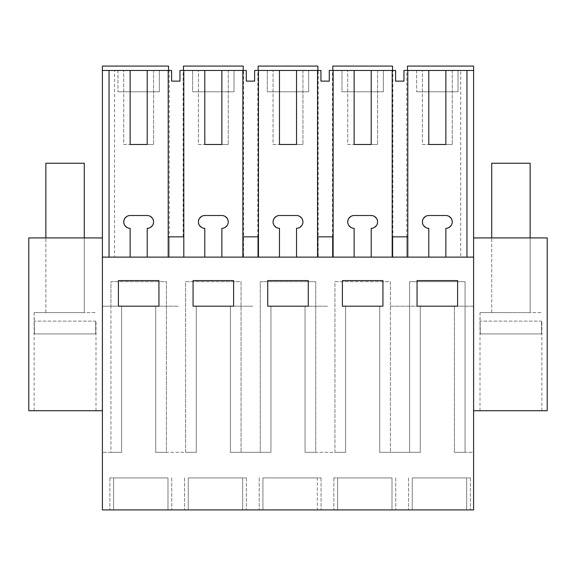 <?xml version="1.0" encoding="UTF-8"?>
<svg xmlns="http://www.w3.org/2000/svg" width="576" height="576" viewBox="0 0 576 576"><rect width="100%" height="100%" fill="white"/><g stroke="black" fill="none" stroke-linecap="round" stroke-linejoin="round"><path stroke-width="0.43" stroke-dasharray="2.88 2.16" d="M102.398 66.082L102.398 70.452L168.53 70.452L168.53 66.082L102.398 66.082M201.658 227.498L204.797 228.319L204.797 257.119L183.802 257.119L183.802 236.851L169.222 236.851L169.222 70.452L114.53 70.452L114.53 257.119L102.398 257.119L473.602 257.119L473.602 306.187L454.399 306.187L454.399 452.318L454.399 306.187L473.602 306.187L473.602 452.318L454.399 452.318L465.07 452.318L465.07 281.657L409.601 281.657L409.601 452.318L420.264 452.318L379.735 452.318L390.398 452.318L390.398 281.657L334.937 281.657L334.937 452.318L345.6 452.318L305.064 452.318L315.734 452.318L315.734 281.657L260.266 281.657L260.266 452.318L270.936 452.318L230.4 452.318L241.063 452.318L241.063 281.657L185.602 281.657L185.602 452.318L196.265 452.318L155.736 452.318L166.399 452.318L166.399 281.657L110.93 281.657L110.93 306.187L102.398 306.187L121.601 306.187L121.601 452.318L102.398 452.318L110.93 452.318L110.93 281.657L166.399 281.657L166.399 452.318L185.602 452.318L185.602 281.657L241.063 281.657L241.063 452.318L260.266 452.318L260.266 281.657L315.734 281.657L315.734 452.318L334.937 452.318L334.937 281.657L390.398 281.657L390.398 452.318L409.601 452.318L409.601 281.657L465.07 281.657L465.07 452.318L473.602 452.318L473.602 509.918L102.398 509.918L102.398 70.452L168.53 70.452M102.398 410.717L102.398 237.917L28.8 237.917L28.8 410.717L102.398 410.717L102.398 237.917M130.133 70.452L123.732 70.452L123.732 144.482L130.133 144.482L123.732 144.482L123.732 70.452L130.133 70.452L130.133 144.482M147.197 70.452L153.598 70.452L147.197 70.452L147.197 144.482L153.598 144.482L147.197 144.482M169.222 70.452L171.612 70.452L171.612 81.122L179.964 81.122L179.964 70.452L246.276 70.452L246.276 81.122L254.628 81.122L254.628 70.452L320.947 70.452L320.947 81.122L329.292 81.122L329.292 70.452L395.611 70.452L395.611 81.122L403.963 81.122L403.963 70.452L460.685 70.452L460.685 257.119L406.778 257.119L406.778 236.851L392.868 236.851L392.868 70.452M114.53 70.452L102.398 70.452M159.35 70.452L159.35 91.786L159.35 70.452L159.35 91.786L117.979 91.786L159.35 91.786L117.979 91.786L159.35 91.786L159.35 70.452L117.979 70.452L159.35 70.452M114.53 257.119L406.778 257.119L406.778 70.452M392.868 236.851L392.868 257.119L392.868 236.851L407.801 236.851L407.801 257.119L460.685 257.119M390.398 306.187L420.264 306.187L390.398 306.187M327.463 306.187L305.064 306.187L327.463 306.187M252.799 306.187L230.4 306.187L252.799 306.187M178.135 306.187L155.736 306.187L178.135 306.187M121.601 306.187L110.93 306.187L110.93 452.318L121.601 452.318L121.601 306.187M167.998 509.918L113.602 509.918L113.602 477.922L113.602 509.918L113.602 477.922L167.998 477.922L113.602 477.922L167.998 477.922L113.602 477.922L113.602 509.918L167.998 509.918L113.602 509.918L167.998 509.918L167.998 477.922L167.998 509.918M140.803 509.918L109.865 509.918L140.803 509.918M364.802 509.918L333.864 509.918L364.802 509.918M317.333 509.918L262.937 509.918L262.937 477.922L317.333 477.922L262.937 477.922L262.937 509.918L262.937 477.922L262.937 509.918L317.333 509.918L262.937 509.918L317.333 509.918L317.333 477.922L262.937 477.922L317.333 477.922L317.333 509.918M290.131 509.918L321.07 509.918L290.131 509.918M242.669 509.918L188.266 509.918L188.266 477.922L242.669 477.922L188.266 477.922L188.266 509.918L188.266 477.922L242.669 477.922L188.266 477.922L188.266 509.918L242.669 509.918L188.266 509.918L242.669 509.918L242.669 477.922L242.669 509.918M215.467 509.918L246.398 509.918L215.467 509.918M391.997 509.918L337.601 509.918L337.601 477.922L391.997 477.922L337.601 477.922L337.601 509.918L337.601 477.922L391.997 477.922L337.601 477.922L337.601 509.918L391.997 509.918L337.601 509.918L391.997 509.918L391.997 477.922L391.997 509.918M466.668 509.918L412.265 509.918L412.265 477.922L466.668 477.922L412.265 477.922L412.265 509.918L412.265 477.922L466.668 477.922L412.265 477.922L412.265 509.918L466.668 509.918L412.265 509.918L466.668 509.918L466.668 477.922L466.668 509.918M439.466 509.918L470.398 509.918L439.466 509.918M407.801 257.119L204.797 257.119M183.802 257.119L102.398 257.119M65.066 410.717L34.135 410.717L65.066 410.717M65.066 237.917L45.864 237.917L65.066 237.917M169.222 236.851L169.222 257.119L169.222 236.851L183.132 236.851L168.199 236.851L168.199 257.119M150.307 227.513L147.197 228.319L147.197 257.119M152.374 218.16L153.598 221.918L152.374 225.684M150.307 216.324L147.197 215.518L130.133 215.518L127.022 216.324M124.956 225.684L123.732 221.918L124.956 218.16M127.022 227.513L130.133 228.319L130.133 257.119M153.598 70.452L153.598 144.482L153.598 70.452M183.132 236.851L183.132 70.452M117.979 70.452L117.979 91.786L117.979 70.452M243.54 236.851L252.799 236.851L243.54 236.851L243.54 257.119L243.54 70.452M257.796 236.851L257.796 257.119L257.796 236.851L252.799 236.851L257.796 236.851L257.796 70.452M318.204 236.851L327.463 236.851L318.204 236.851L318.204 257.119L318.204 70.452M332.46 236.851L332.46 257.119L332.46 236.851L327.463 236.851L332.46 236.851L332.46 70.452M473.602 257.119L473.602 70.452L460.685 70.452M407.47 70.452L407.47 66.082L473.602 66.082L473.602 70.452L407.47 70.452L473.602 70.452M473.602 410.717L473.602 237.917L473.602 410.717L547.2 410.717L547.2 237.917L473.602 237.917M140.803 477.922L109.865 477.922L140.803 477.922M364.802 477.922L333.864 477.922L364.802 477.922M290.131 477.922L321.07 477.922L290.131 477.922M215.467 477.922L246.398 477.922L215.467 477.922M439.466 477.922L470.398 477.922L439.466 477.922M158.933 306.187L158.933 280.584L118.397 280.584L118.397 306.187L158.933 306.187M267.732 280.584L308.268 280.584L308.268 306.187L267.732 306.187L267.732 280.584M193.068 280.584L233.597 280.584L233.597 306.187L193.068 306.187L193.068 280.584M342.403 306.187L342.403 280.584L382.932 280.584L382.932 306.187L342.403 306.187M457.603 306.187L457.603 280.584L417.067 280.584L417.067 306.187L457.603 306.187M406.778 236.851L392.198 236.851L392.198 257.119M317.534 257.119L317.534 236.851L333.137 236.851L333.137 257.119M374.342 227.498L371.203 228.319L371.203 257.119M376.488 218.318L377.597 221.918L376.488 225.526M374.342 216.346L371.203 215.518M348.84 225.526L347.731 221.918L348.84 218.318M350.993 216.346L354.132 215.518M350.993 227.498L354.132 228.319L354.132 257.119M242.863 257.119L242.863 236.851L258.466 236.851L258.466 257.119M299.678 227.498L296.532 228.319L296.532 257.119M301.824 218.318L302.933 221.918L301.824 225.526M299.678 216.346L296.532 215.518M274.176 225.526L273.067 221.918L274.176 218.318M276.322 216.346L279.468 215.518M276.322 227.498L279.468 228.319L279.468 257.119M225.007 227.498L221.868 228.319L221.868 257.119M227.16 218.318L228.269 221.918L227.16 225.526M225.007 216.346L221.868 215.518M199.512 225.526L198.403 221.918L199.512 218.318M201.658 216.346L204.797 215.518M449.006 227.498L445.867 228.319L445.867 257.119M451.159 218.318L452.268 221.918L451.159 225.526M449.006 216.346L445.867 215.518M423.511 225.526L422.402 221.918L423.511 218.318M425.657 216.346L428.803 215.518M425.657 227.498L428.803 228.319L428.803 257.119M65.066 312.588L34.135 312.588L65.066 312.588C89.834 312.588 89.834 312.588 65.066 312.588C89.834 312.588 89.834 312.588 65.066 312.588M204.797 70.452L198.403 70.452L198.403 144.482L204.797 144.482L198.403 144.482L198.403 70.452L204.797 70.452L204.797 144.482M221.868 70.452L228.269 70.452L221.868 70.452L221.868 144.482L228.269 144.482L221.868 144.482M234.022 70.452L234.022 91.786L234.022 70.452L234.022 91.786L192.65 91.786L234.022 91.786L234.022 70.452L192.65 70.452L234.022 70.452M183.463 70.452L243.202 70.452L243.202 66.082L183.463 66.082L183.463 70.452L243.202 70.452M279.468 70.452L273.067 70.452L273.067 144.482L279.468 144.482L273.067 144.482L273.067 70.452L279.468 70.452L279.468 144.482M296.532 70.452L302.933 70.452L296.532 70.452L296.532 144.482L302.933 144.482L296.532 144.482M308.686 70.452L308.686 91.786L308.686 70.452L308.686 91.786L267.314 91.786L308.686 91.786L308.686 70.452L267.314 70.452L308.686 70.452M258.134 70.452L317.866 70.452L317.866 66.082L258.134 66.082L258.134 70.452L317.866 70.452M354.132 70.452L347.731 70.452L347.731 144.482L354.132 144.482L347.731 144.482L347.731 70.452L354.132 70.452L354.132 144.482M371.203 70.452L377.597 70.452L371.203 70.452L371.203 144.482L377.597 144.482L371.203 144.482M383.35 70.452L383.35 91.786L383.35 70.452L383.35 91.786L341.978 91.786L383.35 91.786L383.35 70.452L341.978 70.452L383.35 70.452M332.798 70.452L392.537 70.452L392.537 66.082L332.798 66.082L332.798 70.452L392.537 70.452M428.803 70.452L422.402 70.452L422.402 144.482L428.803 144.482L422.402 144.482L422.402 70.452L428.803 70.452L428.803 144.482M445.867 70.452L452.268 70.452L445.867 70.452L445.867 144.482L452.268 144.482L445.867 144.482M458.021 70.452L458.021 91.786L458.021 70.452L458.021 91.786L416.65 91.786L458.021 91.786L416.65 91.786L458.021 91.786L458.021 70.452L416.65 70.452L458.021 70.452M510.934 237.917L491.731 237.917L510.934 237.917M510.934 410.717L480.002 410.717L510.934 410.717M379.735 452.318L379.735 306.187L379.735 452.318M420.264 452.318L420.264 306.187L420.264 452.318M345.6 452.318L345.6 306.187L345.6 452.318M305.064 452.318L305.064 306.187L305.064 452.318M270.936 452.318L270.936 306.187L270.936 452.318M230.4 452.318L230.4 306.187L230.4 452.318M196.265 452.318L196.265 306.187L196.265 452.318M155.736 452.318L155.736 306.187L155.736 452.318M228.269 70.452L228.269 144.482L228.269 70.452M192.65 70.452L192.65 91.786L234.022 91.786L192.65 91.786L192.65 70.452M302.933 70.452L302.933 144.482L302.933 70.452M267.314 70.452L267.314 91.786L308.686 91.786L267.314 91.786L267.314 70.452M377.597 70.452L377.597 144.482L377.597 70.452M341.978 70.452L341.978 91.786L383.35 91.786L341.978 91.786L341.978 70.452M452.268 70.452L452.268 144.482L452.268 70.452M416.65 70.452L416.65 91.786L416.65 70.452M510.934 312.588C486.166 312.588 486.166 312.588 510.934 312.588C486.166 312.588 486.166 312.588 510.934 312.588L480.002 312.588L510.934 312.588M34.135 410.717L34.135 312.588L95.998 312.588L34.135 312.588L34.43 333.922L95.702 333.922L34.43 333.922L95.702 333.922L34.43 333.922L34.135 321.12M84.269 312.588L45.864 312.588L84.269 312.588L84.269 237.917L84.269 312.588M95.998 410.717L95.998 321.12M95.702 321.12L95.702 333.922L95.702 321.12L34.43 321.12L95.702 321.12M45.864 312.588L45.864 237.917L45.864 312.588M84.269 163.253L45.864 163.253M480.002 410.717L480.002 312.588L541.865 312.588L480.002 312.588L480.298 333.922L541.57 333.922L480.298 333.922L541.57 333.922L480.298 333.922L480.002 321.12M530.136 312.588L491.731 312.588L530.136 312.588L530.136 237.917L530.136 312.588M541.865 410.717L541.865 321.12M541.57 321.12L541.57 333.922L541.57 321.12L480.298 321.12L541.57 321.12M491.731 312.588L491.731 237.917L491.731 312.588M530.136 163.253L491.731 163.253M171.734 477.922L171.734 509.918L171.734 477.922M109.865 477.922L109.865 509.918L109.865 477.922M395.734 477.922L395.734 509.918L395.734 477.922M333.864 477.922L333.864 509.918L333.864 477.922M259.2 477.922L259.2 509.918L259.2 477.922M321.07 477.922L321.07 509.918L321.07 477.922M184.536 477.922L184.536 509.918L184.536 477.922M246.398 477.922L246.398 509.918L246.398 477.922M470.398 477.922L470.398 509.918L470.398 477.922M408.535 477.922L408.535 509.918L408.535 477.922"/><path stroke-width="0.86" d="M168.53 70.452L168.53 66.082L102.398 66.082L102.398 257.119L473.602 257.119L473.602 509.918L102.398 509.918L102.398 257.119M183.802 257.119L183.802 70.452L179.964 70.452L179.964 81.122L171.612 81.122L171.612 70.452L102.398 70.452M158.933 306.187L158.933 280.584L118.397 280.584L118.397 306.187L158.933 306.187M267.732 280.584L308.268 280.584L308.268 306.187L267.732 306.187L267.732 280.584M193.068 280.584L233.597 280.584L233.597 306.187L193.068 306.187L193.068 280.584M342.403 306.187L342.403 280.584L382.932 280.584L382.932 306.187L342.403 306.187M457.603 306.187L457.603 280.584L417.067 280.584L417.067 306.187L457.603 306.187M109.044 70.452L109.044 257.119M102.398 237.917L28.8 237.917L28.8 410.717L102.398 410.717M130.133 70.452L130.133 144.482L147.197 144.482L130.133 144.482M147.197 70.452L147.197 144.482M168.199 70.452L168.199 257.119M152.374 225.684L150.307 227.513M152.374 218.16L150.307 216.324M124.956 218.16L127.022 216.324M124.956 225.684L127.022 227.513M407.47 70.452L407.47 66.082L473.602 66.082L473.602 257.119M428.803 70.452L428.803 144.482L445.867 144.482L445.867 70.452L407.801 70.452L407.801 257.119M407.801 236.851L392.198 236.851L392.198 257.119M354.132 70.452L354.132 144.482L371.203 144.482L371.203 70.452L333.137 70.452L333.137 257.119M371.203 70.452L392.198 70.452L392.198 236.851M376.488 225.526L374.342 227.498M376.488 218.318L374.342 216.346M354.132 215.518L371.203 215.518L354.132 215.518A6.401 6.401 0 0 0 347.731 221.918A6.401 6.401 0 0 0 354.132 228.319L354.132 257.119M348.84 218.318L350.993 216.346M348.84 225.526L350.993 227.498M371.203 257.119L371.203 228.319A6.401 6.401 0 0 0 377.597 221.918A6.401 6.401 0 0 0 371.203 215.518M333.137 236.851L317.534 236.851L317.534 257.119M279.468 70.452L279.468 144.482L296.532 144.482L296.532 70.452L258.466 70.452L258.466 257.119M296.532 70.452L317.534 70.452L317.534 236.851M301.824 225.526L299.678 227.498M301.824 218.318L299.678 216.346M279.468 215.518L296.532 215.518L279.468 215.518A6.401 6.401 0 0 0 273.067 221.918A6.401 6.401 0 0 0 279.468 228.319L279.468 257.119M274.176 218.318L276.322 216.346M274.176 225.526L276.322 227.498M296.532 257.119L296.532 228.319A6.401 6.401 0 0 0 302.933 221.918A6.401 6.401 0 0 0 296.532 215.518M258.466 236.851L242.863 236.851L242.863 257.119M183.802 70.452L204.797 70.452L204.797 144.482L221.868 144.482L204.797 144.482M258.466 70.452L254.628 70.452L254.628 81.122L246.276 81.122L246.276 70.452L221.868 70.452L221.868 144.482M242.863 70.452L242.863 236.851M227.16 225.526L225.007 227.498M227.16 218.318L225.007 216.346M204.797 215.518L221.868 215.518L204.797 215.518A6.401 6.401 0 0 0 198.403 221.918A6.401 6.401 0 0 0 204.797 228.319L204.797 257.119M199.512 218.318L201.658 216.346M199.512 225.526L201.658 227.498M221.868 257.119L221.868 228.319A6.401 6.401 0 0 0 228.269 221.918A6.401 6.401 0 0 0 221.868 215.518M183.802 236.851L168.199 236.851M147.197 257.119L147.197 228.319A6.401 6.401 0 0 0 153.598 221.918A6.401 6.401 0 0 0 147.197 215.518L130.133 215.518A6.401 6.401 0 0 0 123.732 221.918A6.401 6.401 0 0 0 130.133 228.319L130.133 257.119M445.867 70.452L473.602 70.452M466.956 70.452L466.956 257.119M451.159 225.526L449.006 227.498M451.159 218.318L449.006 216.346M428.803 215.518L445.867 215.518L428.803 215.518A6.401 6.401 0 0 0 422.402 221.918A6.401 6.401 0 0 0 428.803 228.319L428.803 257.119M423.511 218.318L425.657 216.346M423.511 225.526L425.657 227.498M445.867 257.119L445.867 228.319A6.401 6.401 0 0 0 452.268 221.918A6.401 6.401 0 0 0 445.867 215.518M221.868 70.452L204.797 70.452M333.137 70.452L329.292 70.452L329.292 81.122L320.947 81.122L320.947 70.452L317.534 70.452M407.801 70.452L403.963 70.452L403.963 81.122L395.611 81.122L395.611 70.452L392.198 70.452M473.602 410.717L547.2 410.717L547.2 237.917L473.602 237.917M371.203 144.482L354.132 144.482M296.532 144.482L279.468 144.482M445.867 144.482L428.803 144.482M243.202 70.452L243.202 66.082L183.463 66.082L183.463 70.452M317.866 70.452L317.866 66.082L258.134 66.082L258.134 70.452M392.537 70.452L392.537 66.082L332.798 66.082L332.798 70.452M45.864 237.917L45.864 163.253L84.269 163.253L84.269 237.917M491.731 237.917L491.731 163.253L530.136 163.253L530.136 237.917"/></g></svg>
